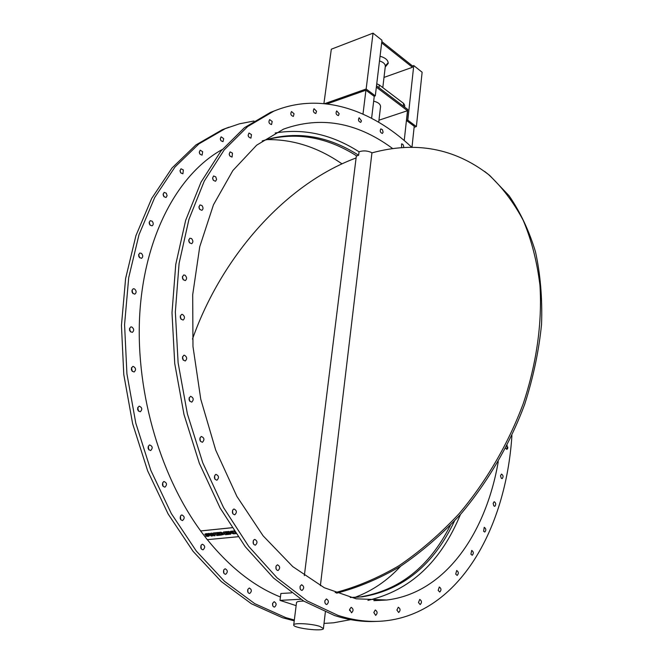 <?xml version="1.0" encoding="UTF-8"?>
<svg xmlns="http://www.w3.org/2000/svg" width="663" height="663" viewBox="0 0 663 663"><rect width="100%" height="100%" fill="white"/><g stroke="black" fill="none" stroke-linecap="round" stroke-linejoin="round"><path stroke-width="0.99" d="M234.18 531.577L234.702 531.966M234.487 531.991L234.42 531.552M234.926 532.571L235.406 533.011M235.266 533.027L235.092 532.555M234.022 530.947L232.406 531.113L233.998 530.906M232.406 531.113L234.412 533.781L235.837 533.64M223.497 531.999L226.995 531.61L227.426 532.256L226.961 531.651L223.497 531.999L225.503 534.651L229.033 534.312L228.578 533.698L226.298 533.922L225.984 533.508L227.989 533.309L227.533 532.696L225.213 532.48L227.426 532.256M225.271 532.472L225.528 532.895M225.553 532.853L227.533 532.696M227.566 532.654L227.989 533.309M226.042 533.5L226.298 533.922M226.332 533.881L228.578 533.698M228.602 533.657L229.033 534.312M221.193 532.895L222.851 534.071L221.691 534.361L220.63 532.953L221.193 532.895M220.688 532.944L221.724 534.32L222.876 534.046M218.906 532.455L220.779 532.223L224.053 533.325L220.754 532.273L218.906 532.455L220.912 535.099L224.16 534.345L224.028 533.367M224.053 533.325L224.185 534.303M213.221 533.019L214.53 532.845L215.127 535.671L214.497 532.895L213.221 533.019L213.917 534.917L211.812 533.16L210.61 533.284L211.298 535.174L209.201 533.417L207.884 533.549L211.24 536.044L212.508 535.919L211.911 534.179L213.851 535.795L215.127 535.671M211.969 534.229L212.508 535.919M209.201 533.417L207.884 533.549M209.235 533.375L211.265 535.074M211.812 533.16L210.61 533.284M211.845 533.118L213.876 534.817M206.085 533.649L208.049 533.781L204.908 534.129L206.052 533.698M206.193 534.378L208.016 534.477M206.218 534.453L209.193 535.389L206.185 534.494M209.226 535.339L209.284 535.919M204.942 534.08L204.975 534.693L207.95 535.555L205.845 535.472L205.803 536.16L208.107 536.375L209.259 535.953L209.193 535.389M207.967 535.671L205.812 535.522M214.812 532.861L218.276 532.472L218.699 533.127L218.243 532.522L214.812 532.861L216.818 535.505L220.307 535.157L219.851 534.56L217.605 534.776L217.29 534.361L219.271 534.163L218.815 533.558L216.519 533.342L218.699 533.127M216.577 533.334L216.834 533.756M216.859 533.715L218.815 533.558M218.848 533.516L219.271 534.163M217.348 534.353L217.605 534.776M217.638 534.734L219.851 534.56M219.884 534.511L220.307 535.157M230.525 531.295L231.71 531.138L233.716 533.806L231.685 531.179L230.525 531.295L231.644 532.795L227.633 531.585L229.638 534.245L230.799 534.138L229.688 532.654L233.691 533.856M229.779 532.696L230.799 534.138M228.71 531.477L227.633 531.585M228.743 531.436L231.578 532.704M237.967 536.74L207.279 539.665L200.616 530.939L231.893 527.707M231.926 527.756L200.616 530.939M253.962 121.006L239.476 123.815L225.254 128.647L198.892 143.904L175.04 166.935L154.736 197.441L138.998 234.71L128.713 277.623L124.569 324.621L126.923 373.824L135.799 423.135L150.849 470.407L171.344 513.61L196.289 551.028L224.517 581.327L254.749 603.653L285.745 617.609L294.331 620.004M324.829 623.353L333.588 622.797L350.628 619.648M325.152 613.764L324.787 616.913M272.601 603.438L274.142 601.681C276.612 603.214 276.736 605.021 274.523 607.101C273.007 606.877 272.369 605.65 272.601 603.438M247.813 589.399L249.28 587.998C251.849 589.515 251.99 591.346 249.702 593.493C247.979 593.17 247.349 591.81 247.813 589.399L247.945 592.283M223.804 569.824L225.138 568.755C227.807 570.255 227.973 572.103 225.635 574.315C223.688 573.885 223.075 572.384 223.804 569.824M201.287 544.986L202.414 544.24C205.19 545.699 205.397 547.563 203.019 549.842C200.831 549.279 200.251 547.655 201.287 544.986M180.949 515.391L181.819 514.936C184.695 516.336 184.944 518.209 182.557 520.554C180.121 519.842 179.582 518.118 180.949 515.391M163.463 481.761L164.026 481.529C166.985 482.863 167.283 484.744 164.913 487.164C162.22 486.269 161.739 484.471 163.463 481.761M149.407 444.997L149.606 444.939C152.647 446.191 152.996 448.064 150.667 450.55C147.733 449.456 147.31 447.608 149.407 444.997M139.247 406.162C142.197 407.521 142.545 409.394 140.299 411.773C137.216 410.604 136.802 408.748 139.064 406.204L139.247 406.162M133.296 366.415C135.965 368.04 136.246 369.896 134.125 371.993C131.017 370.899 130.545 369.059 132.724 366.473L133.296 366.415M131.713 326.934C134.083 328.757 134.282 330.572 132.318 332.395C129.202 331.384 128.68 329.561 130.752 326.934L131.713 326.934M134.481 288.894C136.528 290.825 136.653 292.582 134.846 294.148C131.755 293.203 131.183 291.405 133.155 288.77L134.481 288.894M141.41 253.341C143.133 255.33 143.183 256.987 141.55 258.321C138.492 257.435 137.896 255.669 139.752 253.026L141.41 253.341M152.175 221.21C153.592 223.174 153.567 224.724 152.1 225.851C149.1 225.006 148.479 223.274 150.228 220.646L152.175 221.21M166.322 193.231L167.117 195.726L166.057 197.483C163.139 196.679 162.501 194.972 164.151 192.378L166.322 193.231M183.344 169.943L182.913 173.789C180.079 173.002 179.441 171.327 180.999 168.775L183.344 169.943M202.654 151.694L202.091 155.125C199.348 154.346 198.718 152.705 200.193 150.203L202.654 151.694M223.688 138.65L223.017 141.658C220.373 140.879 219.751 139.271 221.152 136.827L223.688 138.65M222.146 149.565C179.225 173.225 145.777 232.912 140.05 309.679C134.423 386.363 158.507 473.415 200.649 530.889M207.353 539.665C230.011 567.511 254.368 586.614 280.424 596.99M376.601 621.38C362.993 622.143 348.987 620.195 334.583 615.537L303.745 601.101L273.546 578.012L245.244 546.685L220.108 507.991L199.348 463.313L183.982 414.458L174.734 363.539L171.999 312.787L175.761 264.396L185.665 220.315L201.022 182.143L220.961 151.031L244.465 127.677L270.479 112.378L277.159 109.834M507.8 447.036L507.618 448.735M349.658 610.631L349.608 609.62M324.928 602.692L324.845 600.927M300.198 588.81L300.082 586.54M276.139 569.119L275.965 566.467M253.44 543.909L253.208 540.958M232.821 513.692L232.506 510.518M214.945 479.2L214.539 475.877M200.433 441.359L199.911 437.953M189.742 401.281L189.112 397.858M183.237 360.175L182.499 356.793M181.065 319.276L180.253 316.002M183.237 279.803L182.375 276.686M189.568 242.873L188.69 239.981M199.745 209.442L198.9 206.831M213.329 180.286L212.566 178.016M229.804 155.954L229.166 154.114M248.592 136.777L248.144 135.509M300.803 599.261L279.985 600.371L280.88 593.484L291.488 592.871M356.097 157.96C284.966 184.331 221.359 257.136 192.485 339.075M484.603 171.41L489.675 175.405L509.01 195.66C520.198 211.828 529.016 230.533 535.48 251.774C540.411 274.275 542.433 298.425 541.555 324.215C538.936 350.619 533.309 377.338 524.673 404.364C509.69 444.6 487.537 482.54 460.279 514.687C441.334 534.925 421.337 552.18 400.27 566.459C378.946 578.824 357.722 587.733 336.597 593.186M335.155 592.623C356.288 587.145 377.512 578.202 398.844 565.812C419.919 551.5 439.925 534.212 458.879 513.941C486.145 481.752 508.306 443.762 523.306 403.494C536.715 362.984 542.284 322.458 539.964 285.455C537.055 261.578 531.461 239.857 523.198 220.298C513.585 202.215 501.974 186.925 488.374 174.419C454.337 148.197 415.527 141.02 371.935 152.88L320.378 585.678M379.501 60.921C383.405 62.189 385.344 63.996 385.311 66.341L382.8 87.607M366.15 89.008L373.045 33.15L381.987 40.269L375.299 95.853L366.15 89.008L324.663 103.668M327 103.917L365.935 90.193L374.081 96.276L375.299 95.853M373.045 33.15L331.318 49.203L323.909 103.594M414.118 127.313L416.372 126.592L422.132 72.242L413.762 65.571L407.811 120.177L406.593 120.575L407.803 109.511L376.509 85.817M413.762 65.571L412.56 66.002L412.419 67.286L381.673 42.871M384.01 77.414L412.419 67.286M416.372 126.592L407.811 120.177M411.972 147.418L414.226 126.285L406.593 120.575M381.83 41.562L412.56 66.002M385.319 65.786L388.228 62.753M380.065 56.239C385.485 57.805 388.203 60.192 388.211 63.399L385.236 67.029M365.935 90.193L362.984 114.094M262.208 140.946C294.944 130.429 327.083 135.194 358.625 155.233L359.048 151.802C363.365 150.352 367.725 150.692 372.134 152.83M275.178 132.981C303.977 128.191 331.939 134.465 359.048 151.802M262.324 140.904C294.455 131.349 325.931 136.363 356.752 155.946L358.625 155.233M341.959 163.844L340.915 163.131C317.187 146.971 292.375 139.139 266.476 139.628M354.804 597.421C372.109 591.015 387.399 580.606 400.684 566.194M460.437 514.505C440.762 562.042 409.925 590.667 367.932 600.388M498.253 461.688C485.714 534.187 444.682 593.145 386.769 600.015L356.106 598.797L324.315 587.741L292.797 566.641L263.12 535.845L236.906 496.421L215.699 450.102L200.765 399.209L192.974 346.476L192.693 294.753L199.737 246.76L213.469 204.784L232.854 170.557L256.656 145.18L283.532 129.128C320.188 116.008 356.023 122.091 391.054 147.385L392.827 148.678M319.765 626.361C311.635 623.626 293.336 622.648 293.717 624.944C292.656 628.134 323.693 631.889 323.428 628.541L319.765 626.361M293.717 624.944L296.518 602.576C296.8 601.606 299.204 601.109 303.72 601.084M294.231 620.841L282.513 617.75L251.517 603.827L221.285 581.55L193.066 551.318L168.129 513.982L147.65 470.871L132.633 423.707L123.774 374.504L121.445 325.4L125.614 278.493L135.923 235.663L151.678 198.444L172.007 167.988L195.883 144.973L222.262 129.724L228.917 127.197M272.775 605.758L272.675 603.189M223.862 573.238L223.688 570.072M201.229 548.873L200.988 545.5M180.75 519.693L180.419 516.154M163.09 486.385L162.65 482.739M148.827 449.854L148.272 446.149M138.443 411.143L137.763 407.43M132.252 371.404L131.456 367.741M130.42 331.84L129.525 328.26M132.931 293.593L131.97 290.154M139.611 257.758L138.608 254.493M150.128 225.254L149.134 222.204M164.059 196.836L163.098 194.035M180.883 173.051L179.996 170.548M200.027 154.272L199.248 152.109M220.903 140.655L220.265 138.89M411.914 147.418C371.015 108.84 319.831 91.925 273.653 111.235L247.672 126.542L224.193 149.904L204.287 181.057L188.955 219.296L179.085 263.46L175.347 311.95L178.115 362.81L187.38 413.845L202.77 462.807L223.547 507.593L248.691 546.378L277.001 577.78L307.193 600.918L338.022 615.388C354.349 620.667 370.136 622.474 385.377 620.817C458.837 612.786 505.852 529.364 511.919 435.533M507.129 445.345L506.913 449.406L505.596 448.321M501.311 478.288L500.524 475.81L501.485 474.062C503.325 475.305 503.548 476.83 502.156 478.636L501.311 478.288M493.778 505.811L493.156 503.325L494.159 501.692C496.023 502.977 496.231 504.526 494.78 506.35L493.778 505.811M483.625 531.303L484.214 527.309C486.12 528.635 486.302 530.218 484.786 532.058L483.625 531.303M470.912 554.243L471.7 550.414C473.639 551.79 473.813 553.406 472.222 555.263L470.912 554.243M455.713 574.117L456.683 570.487C458.672 571.904 458.829 573.553 457.163 575.434L455.713 574.117M438.168 590.385L439.304 586.995C441.351 588.446 441.5 590.136 439.743 592.051L438.168 590.385M418.469 602.534L419.754 599.402C421.867 600.902 422.008 602.626 420.168 604.573L418.469 602.534M396.897 610.051L398.297 607.217C400.485 608.75 400.618 610.507 398.695 612.504L396.897 610.051M373.808 612.488L375.283 609.977C377.562 611.535 377.686 613.333 375.672 615.372L373.808 612.488M349.625 609.471L351.15 607.3C353.512 608.874 353.644 610.706 351.539 612.803L349.625 609.471M324.887 600.736L326.395 598.929C328.856 600.512 328.997 602.377 326.818 604.523C325.318 604.283 324.671 603.015 324.887 600.736M300.182 586.183L301.624 584.733C304.184 586.307 304.342 588.205 302.096 590.41C300.389 590.078 299.751 588.661 300.182 586.183M276.189 565.887L277.499 564.793C280.167 566.351 280.35 568.266 278.046 570.536C276.115 570.081 275.493 568.531 276.189 565.887M253.597 540.146L254.716 539.384C257.493 540.9 257.708 542.831 255.371 545.177C253.191 544.58 252.603 542.906 253.597 540.146M233.119 509.474L233.989 509.002C236.857 510.469 237.122 512.408 234.768 514.828C232.34 514.065 231.793 512.284 233.119 509.474M215.434 474.625L215.989 474.393C218.947 475.785 219.262 477.725 216.917 480.219C214.232 479.274 213.735 477.41 215.434 474.625M201.121 436.536L201.32 436.478C204.353 437.795 204.726 439.726 202.422 442.287C199.488 441.135 199.057 439.221 201.121 436.536M190.662 396.325C193.613 397.75 193.986 399.69 191.764 402.134C188.682 400.9 188.259 398.977 190.488 396.366L190.662 396.325M184.397 355.202C187.074 356.901 187.364 358.832 185.275 360.979C182.168 359.818 181.687 357.912 183.825 355.26L184.397 355.202M182.491 314.411C184.861 316.309 185.076 318.19 183.129 320.055C180.021 318.978 179.482 317.088 181.529 314.403L182.491 314.411M184.919 275.153C186.974 277.175 187.107 278.982 185.325 280.582C182.234 279.571 181.662 277.714 183.601 275.012L184.919 275.153M191.516 238.547C193.248 240.611 193.306 242.326 191.698 243.677C188.648 242.733 188.035 240.901 189.867 238.199L191.516 238.547M201.942 205.538C203.375 207.577 203.359 209.177 201.908 210.312C198.925 209.409 198.295 207.618 200.011 204.925L201.942 205.538M215.765 176.872L216.586 179.458L215.541 181.256C212.632 180.386 211.986 178.62 213.602 175.968L215.765 176.872M232.464 153.12L232.075 157.073C229.249 156.219 228.602 154.496 230.127 151.885L232.464 153.12M251.468 134.606L250.937 138.128C248.211 137.282 247.572 135.583 249.006 133.031L251.468 134.606M272.195 121.486L271.557 124.578C268.929 123.741 268.3 122.075 269.667 119.58L272.195 121.486M294.065 113.763L293.353 116.415C290.825 115.577 290.212 113.945 291.521 111.517L294.065 113.763M316.558 111.26L315.803 113.514C313.367 112.669 312.779 111.061 314.038 108.707L316.558 111.26M339.183 113.738L338.412 115.611C336.066 114.757 335.503 113.182 336.713 110.887L339.183 113.738M361.484 120.857L360.722 122.382C358.468 121.511 357.929 119.962 359.114 117.741L361.484 120.857M383.098 132.235L382.369 133.445C380.189 132.559 379.684 131.034 380.835 128.871L382.46 129.741L383.098 132.235M401.637 147.774L401.563 143.879C403.021 144.037 403.726 145.222 403.684 147.459L403.634 147.65M454.428 521.143C433.735 564.76 403.021 589.995 362.28 596.824L350.255 597.504M374.264 96.21L371.603 118.271M378.954 120.202L407.496 110.713L376.344 87.168M407.496 110.713L404.239 140.556M376.75 83.787L379.327 84.963L403.643 103.436L404.761 105.434L404.587 107.074M373.667 101.157C378.2 102.317 380.496 104.149 380.554 106.66L378.714 122.232M354.854 597.421L360.084 596.94C399.416 590.484 429.475 566.683 450.268 525.527M279.985 600.371L296.129 605.634M378.996 87.707L379.327 84.963M403.344 106.138L403.643 103.436M489.675 175.405L488.374 174.419M386.769 600.015L373.891 600.661M325.342 612.123L323.428 628.541M273.653 111.235L270.479 112.378M225.254 128.647L222.262 129.724M356.379 155.714L304.35 575.625M360.084 596.94L362.28 596.824"/></g></svg>
